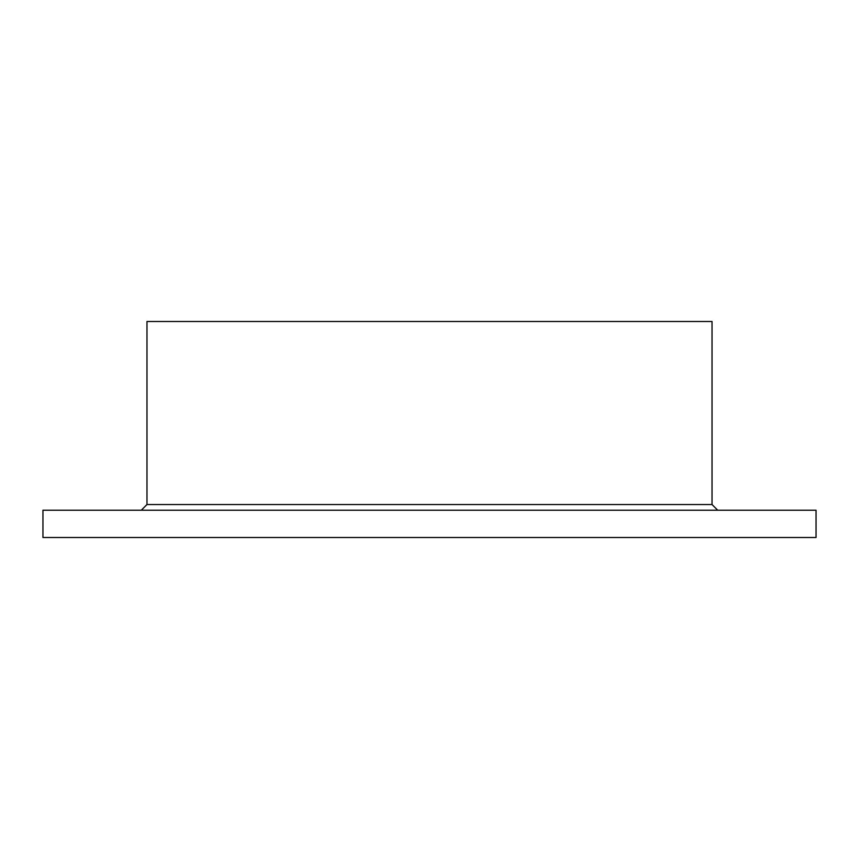<?xml version="1.0" encoding="UTF-8"?>
<svg xmlns="http://www.w3.org/2000/svg" width="859" height="859" viewBox="0 0 859 859"><rect width="100%" height="100%" fill="white"/><g stroke="black" fill="none" stroke-linecap="round" stroke-linejoin="round"><path stroke-width="1.29" d="M816.05 510.225L42.95 510.225L42.95 537.509L816.05 537.509L816.05 510.225M712.025 504.534L712.025 321.491L146.975 321.491L146.975 504.534L712.025 504.534L717.705 510.225M146.975 504.534L141.295 510.225"/></g></svg>

